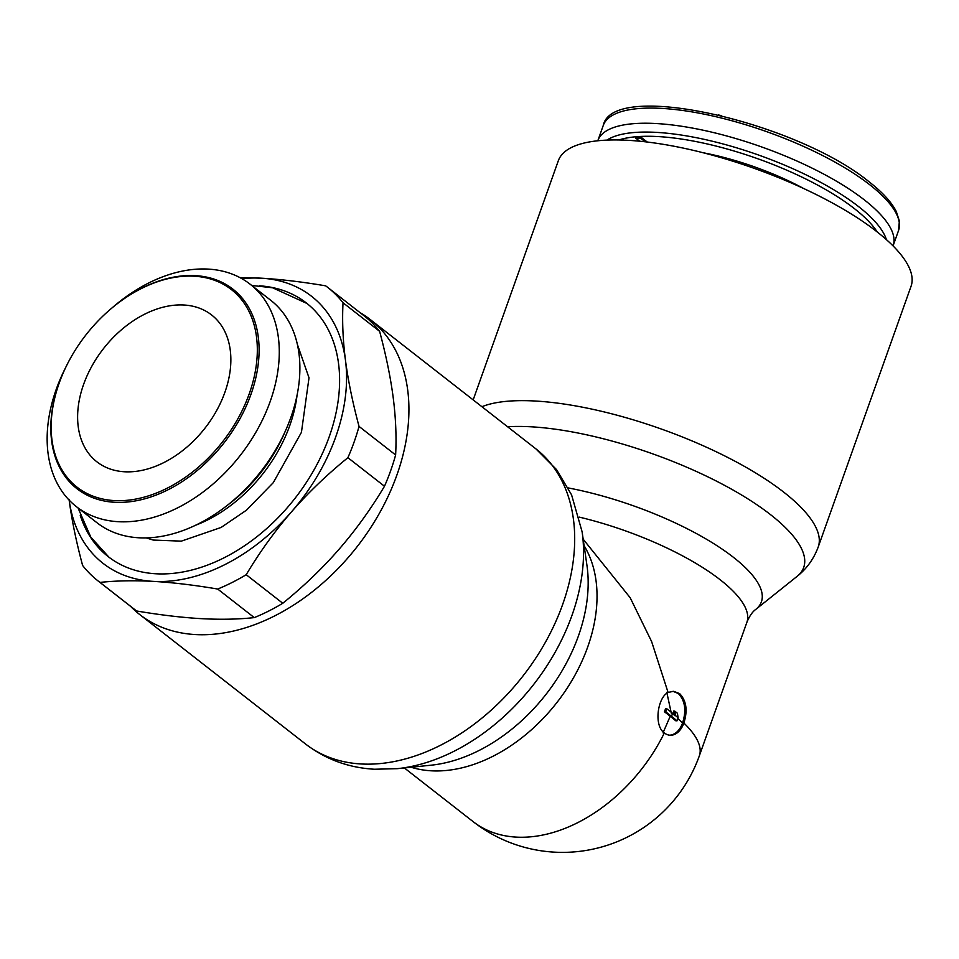 <?xml version="1.0" encoding="UTF-8"?>
<svg xmlns="http://www.w3.org/2000/svg" width="959" height="959" viewBox="0 0 959 959"><rect width="100%" height="100%" fill="white"/><g stroke="black" fill="none" stroke-linecap="round" stroke-linejoin="round"><path stroke-width="1.44" d="M645.191 141.8L640.936 138.468L635.793 138.18L639.677 141.213M647.241 142.04L641.307 137.413L636.177 137.125L635.793 138.18M893.057 245.912A156.701 48.957 -160.4 0 0 893.117 245.732A156.701 48.957 -160.4 0 0 864.287 199.856A156.701 48.957 19.6 0 0 706.375 130.915A156.701 48.957 19.6 0 0 597.865 140.601L603.271 125.437A156.701 48.957 19.6 0 1 711.77 115.763A156.701 48.957 19.6 0 1 869.681 184.703A156.701 48.957 -160.4 0 1 898.523 230.58L899.386 221.014L896.245 211.436C891.486 202.085 882.472 192.244 869.202 181.886C796.533 122.225 612.729 79.525 603.271 125.437M641.307 137.413L640.936 138.468M718.483 114.972L721.18 115.548M672.99 691.295L678.349 693.537C685.11 700.621 686.512 710.427 682.58 722.942A22.021 14.337 -86.8 0 1 669.454 735.169M679.631 693.609C686.404 700.693 687.819 710.499 683.875 723.026A22.021 14.337 -86.8 0 1 670.101 735.229A22.021 14.337 -86.8 0 1 664.323 732.952C653.559 725.495 657.646 697.553 668.075 692.422L673.638 691.307L679.631 693.609M583.18 539.198L630.171 597.721L651.593 641.499L668.075 692.422M672.619 713.316L666.829 708.797A145.265 100.527 128 0 1 665.726 711.83L671.504 716.337A145.265 100.527 -52 0 0 672.619 713.316A145.265 45.385 19.6 0 1 675.592 715.69A145.265 45.385 19.6 0 1 678.133 717.811A144.917 100.275 128 0 1 677.018 720.844A145.229 45.373 -160.4 0 0 671.504 716.337M666.829 708.797L665.546 708.725A143.574 99.352 128 0 1 664.431 711.758L670.209 716.265L663.017 732.868M675.592 715.69L674.812 711.158A145.265 45.385 19.6 0 1 677.426 713.28L678.133 717.811M674.812 711.158L673.53 711.087L674.309 715.618M677.845 718.603L682.58 722.942M666.793 692.35L671.324 713.232M677.018 720.844L675.735 720.772A143.538 44.845 -160.4 0 0 670.209 716.265M665.726 711.83L664.431 711.758M397.206 768.674A180.388 124.826 -52 0 0 582.113 531.825L586.968 565.522A152.073 105.238 -52 0 1 431.071 765.198L397.206 768.674L374.43 769.238C348.62 767.775 325.664 759.372 305.549 744.004A187.197 129.537 -52 0 0 361.04 763.963A187.197 129.537 -52 0 0 545.863 641.451A187.197 129.537 -52 0 0 535.937 448.896L370.174 319.479A187.197 129.537 -52 0 1 380.112 512.01A187.197 129.537 -52 0 1 195.324 634.558A187.197 129.537 128 0 1 139.774 614.587A187.197 129.537 128 0 1 130.604 606.352M370.174 319.479A187.197 129.537 -52 0 0 359.949 312.574M473.171 399.891L558.342 160.692A187.197 58.487 19.6 0 1 628.181 140.326A187.197 58.487 -160.4 0 1 822.69 197.83A187.197 58.487 -160.4 0 1 911.05 286.285L818.219 546.99A187.197 58.487 -160.4 0 0 729.883 458.546A187.197 58.487 -160.4 0 0 535.398 401.03A187.197 58.487 -160.4 0 0 481.909 406.712M242.004 278.733A169.407 117.238 128 0 1 261.244 278.182A169.407 117.238 128 0 1 345.468 360.248A169.407 117.238 128 0 1 291.488 511.854A169.407 117.238 128 0 1 153.272 581.382A169.407 117.238 128 0 1 69.156 500.13M259.374 285.806A160.944 111.376 128 0 1 306.293 302.924A160.944 111.376 128 0 1 329.261 436.657A160.944 111.376 128 0 1 108.223 556.64A160.944 111.376 128 0 1 80.22 515.247M343.034 302.768A186.358 128.962 -52 0 0 327.498 287.232L364.084 315.799A186.358 128.962 -52 0 1 379.62 331.334L343.034 302.768C342.075 320.833 342.878 340.001 345.468 360.248C348.129 380.555 352.66 402.612 359.038 426.419A186.358 128.962 -52 0 1 347.901 457.683C327.007 474.633 308.199 492.686 291.488 511.854C274.849 531.07 259.745 552.024 246.199 574.705A186.358 128.962 -52 0 1 217.693 589.042C194.174 585.062 172.692 582.509 153.272 581.382C133.936 580.327 116.183 580.674 99.988 582.413A186.358 128.962 -52 0 1 98.154 581.01L134.739 609.576A186.358 128.962 -52 0 0 136.574 610.979L99.988 582.413M327.498 287.232A186.358 128.962 -52 0 0 325.664 285.842C302.145 281.862 280.663 279.309 261.244 278.182L239.882 277.571M98.154 581.01A186.358 128.962 -52 0 1 82.618 565.486C76.229 541.679 71.709 519.622 69.048 499.315M217.693 589.042L254.279 617.608C238.084 619.358 220.33 619.694 200.994 618.639C181.563 617.512 160.093 614.959 136.574 610.979M254.279 617.608A186.358 128.962 -52 0 0 282.785 603.271L246.199 574.705M379.62 331.334C385.998 355.142 390.529 377.199 393.19 397.494C395.779 417.752 396.582 436.908 395.623 454.974A186.358 128.962 -52 0 1 384.487 486.249L347.901 457.683M395.623 454.974L359.038 426.419M384.487 486.249C370.941 508.929 355.849 529.883 339.198 549.099C322.488 568.267 303.679 586.321 282.785 603.271M183.936 305.01A93.179 64.481 128 0 1 211.579 314.948A93.179 64.481 128 0 1 216.518 410.776A93.179 64.481 128 0 1 124.55 471.768A93.179 64.481 128 0 1 96.907 461.83A93.179 64.481 128 0 1 91.956 366.002A93.179 64.481 128 0 1 183.936 305.01M59.206 383.037A125.365 86.754 128 0 1 66.722 365.355A125.365 86.754 128 0 1 110.657 309.074A125.365 86.754 128 0 1 225.713 285.65A125.365 86.754 128 0 1 249.268 393.741A125.365 86.754 128 0 1 114.289 500.574A125.365 86.754 128 0 1 59.206 383.037M66.722 365.355L64.685 369.467A141.141 97.662 -52 0 0 56.221 389.366A141.141 97.662 -52 0 0 76.36 506.64A141.141 97.662 -52 0 0 118.245 521.696A141.141 97.662 -52 0 0 270.21 401.425A141.141 97.662 -52 0 0 250.059 284.152A141.141 97.662 -52 0 0 208.187 269.095A141.141 97.662 -52 0 0 114.157 306.101L110.657 309.074M76.36 506.64L96.979 522.739A141.141 97.662 -52 0 0 138.851 537.783A141.141 97.662 -52 0 0 232.881 500.778A141.141 97.662 -52 0 0 282.354 437.412A141.141 97.662 -52 0 0 290.817 417.513A141.141 97.662 -52 0 0 270.678 300.239L250.059 284.152M110.8 308.954A126.636 87.629 128 0 1 195.312 275.629A126.636 87.629 128 0 1 232.893 289.138A126.636 87.629 128 0 1 239.606 419.383A126.636 87.629 128 0 1 114.612 502.276A126.636 87.629 128 0 1 77.032 488.766A126.636 87.629 128 0 1 66.639 365.523M228.05 504.758A126.636 87.629 -52 0 0 285.039 431.766M703.235 152.769A119.863 37.449 19.6 0 1 803.774 188.575M618.891 139.978A147.854 46.2 19.6 0 1 854.337 208.583A147.854 46.2 -160.4 0 1 877.221 231.958M886.368 239.606A152.241 47.566 -160.4 0 0 858.473 206.509A152.241 47.566 19.6 0 0 721.156 143.454A152.241 47.566 19.6 0 0 606.975 140.11M584.115 545.695A145.265 100.527 128 0 1 564.995 691.427A145.265 100.527 128 0 1 431.274 770.808A145.265 100.527 128 0 1 411.147 767.248M568.243 487.939A152.073 47.518 -160.4 0 1 717.404 545.971A152.073 47.518 -160.4 0 1 755.776 609.397C752.431 611.806 749.47 616.098 746.893 622.283A145.265 45.385 -160.4 0 0 579.236 517.105M683.875 723.026A145.265 45.385 19.6 0 1 699.339 755.836L746.893 622.283M664.323 732.952A145.265 100.527 128 0 1 516.194 837.111A145.265 100.527 128 0 1 473.099 821.611L404.35 767.943M755.776 609.397L797.025 576.419A180.388 56.365 -160.4 0 0 732.364 489.641A180.388 56.365 -160.4 0 0 531.178 426.803A180.388 56.365 -160.4 0 0 507.587 426.755M282.354 437.412L280.639 440.876A127.847 88.468 128 0 1 235.83 498.272L232.881 500.778M297.05 395.264A125.365 86.754 128 0 1 290.169 424.441A125.365 86.754 128 0 1 289.834 425.4A125.365 86.754 128 0 1 195.564 525.256M893.117 245.732L898.523 230.58M473.099 821.611A145.265 145.265 0 0 0 699.339 755.836M305.549 744.004L139.774 614.587M535.937 448.896L556.544 469.61L571.588 494.88L582.113 531.825M797.025 576.419C806.663 568.819 813.735 559.001 818.219 546.99M146.188 537.903L153.236 540.061L181.335 541.14L221.109 527.45L246.391 510.236L273.303 482.641L301.438 432.317L309.014 377.822L297.338 344.293M251.737 285.458L272.608 287.784L307.048 303.512M108.966 557.215L90.817 537.16L78.039 507.946"/></g></svg>

